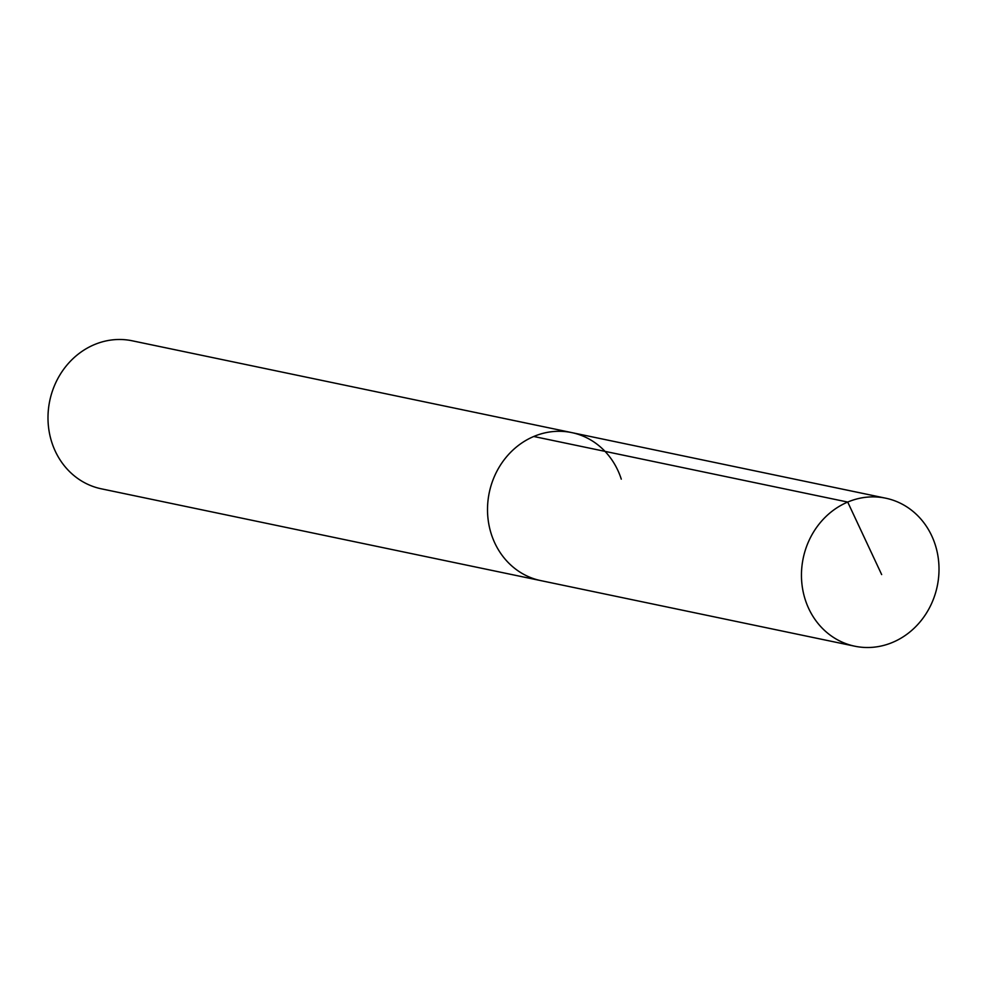 <?xml version="1.0" encoding="UTF-8"?>
<svg xmlns="http://www.w3.org/2000/svg" width="987" height="987" viewBox="0 0 987 987"><rect width="100%" height="100%" fill="white"/><g stroke="black" fill="none" stroke-linecap="round" stroke-linejoin="round"><path stroke-width="1.48" d="M935.22 544.725A75.604 68.461 -78.2 0 1 921.389 620.268A75.604 68.461 -78.2 0 1 854.767 646.201A75.604 68.461 -78.2 0 1 805.244 599.664A75.604 68.461 -78.2 0 1 819.074 524.122A75.604 68.461 -78.2 0 1 885.697 498.188A75.604 68.461 -78.2 0 1 935.22 544.725M491.304 534.09A75.604 68.461 101.8 0 0 540.827 580.627A75.604 68.461 -78.2 0 1 491.304 534.09A75.604 68.461 -78.2 0 1 505.122 458.548A75.604 68.461 -78.2 0 1 571.744 432.602A75.604 68.461 101.8 0 0 505.122 458.548A75.604 68.461 101.8 0 0 491.304 534.09M621.279 479.151A75.604 68.461 -78.2 0 0 571.744 432.602L132.233 340.799A75.604 68.461 101.8 0 0 65.611 366.732A75.604 68.461 101.8 0 0 51.78 442.275A75.604 68.461 101.8 0 0 101.303 488.812L854.767 646.201M881.662 574.582L847.71 502.062L533.77 436.488M571.744 432.602L885.697 498.188"/></g></svg>
